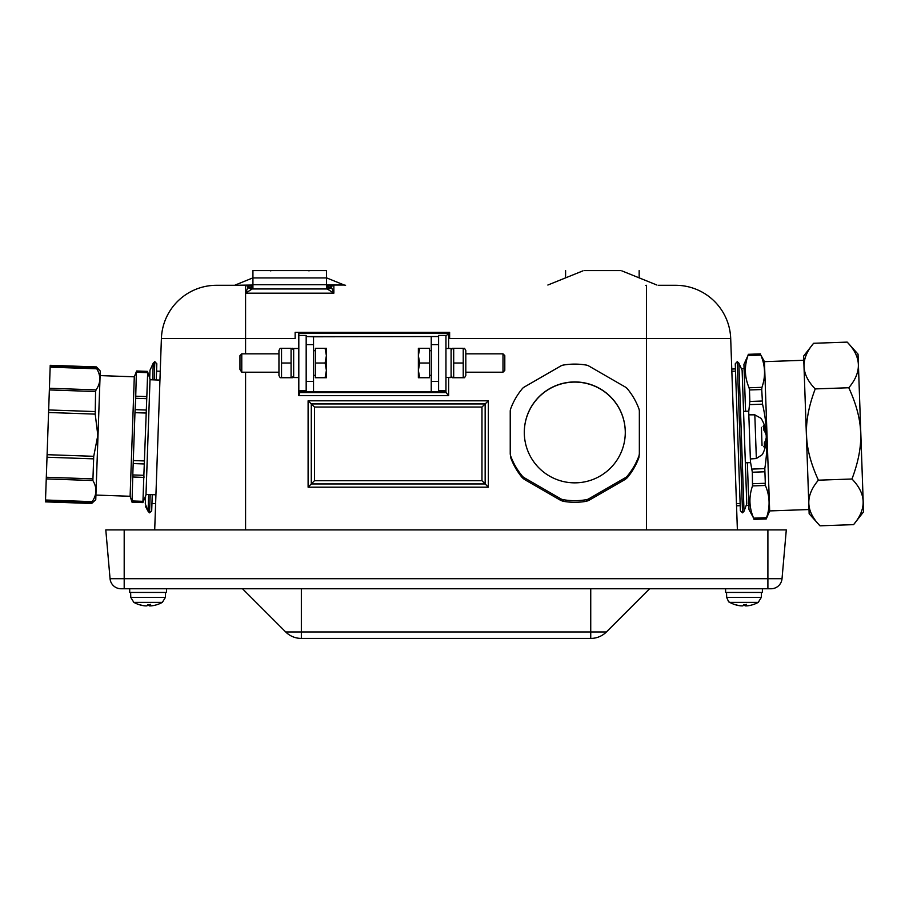 <?xml version="1.0" encoding="UTF-8"?>
<svg xmlns="http://www.w3.org/2000/svg" width="909" height="909" viewBox="0 0 909 909"><rect width="100%" height="100%" fill="white"/><g stroke="black" fill="none" stroke-linecap="round" stroke-linejoin="round"><path stroke-width="1.36" d="M625.278 432.468A50.484 50.45 0 0 0 574.783 382.087A50.484 50.45 0 0 0 524.3 432.468M50.154 367.168L96.786 368.793L96.445 366.918L50.222 365.304L45.45 501.87L91.673 503.484L92.15 501.643L45.518 500.007M46.314 477.248L92.536 478.861L92.888 480.543L93.729 456.307L47.098 454.682M48.575 412.493L95.206 414.118L97.831 435.331L93.729 456.307M96.445 366.918L100.263 371.008L95.763 499.677L91.673 503.484M46.257 478.918L92.888 480.543C97.138 487.735 96.888 494.757 92.15 501.643M96.786 368.793C101.035 375.985 100.797 383.019 96.047 389.893L95.581 391.54L96.047 389.893L49.416 388.268M95.206 414.118L95.581 391.54L49.359 389.927M133.293 460.545L132.725 476.998L133.009 474.941L143.861 475.316L146.826 396.597L146.542 398.665L135.68 398.278L134.964 412.663L133.293 460.545L144.576 460.943M147.656 372.656L146.826 396.597L135.543 396.199L135.68 398.278L136.384 372.258L147.656 372.656L147.485 371.372L136.634 370.986L136.384 372.258M147.485 371.372L150.03 379.189L145.985 494.985L142.906 502.609L143.861 475.316L143.997 477.395L132.725 476.998L132.055 502.234L130.112 496.269L134.293 376.803L136.634 370.986M152.655 379.837L153.246 363.1L149.974 370.27L149.701 378.167L149.974 370.27L153.246 363.1L154.814 361.634L154.178 379.882M145.588 495.984L145.304 503.87L145.588 495.984M154.7 529.902L161.393 338.546A55.176 55.176 0 0 1 216.535 285.29L245.578 285.29A3.681 3.681 0 0 1 248.316 286.517L245.578 293.175L252.191 288.971L327.24 288.971L333.853 293.175L331.115 286.517A3.681 3.681 0 0 1 333.853 285.29L326.501 286.233M737.381 529.902L730.7 338.546A55.176 55.176 0 0 0 675.557 285.29L658.264 285.29M326.501 286.903A7.352 4.079 -138.2 0 0 331.115 286.517L333.853 285.29L333.853 293.175L245.578 293.175L245.578 338.546L295.141 338.546L295.141 332.33L449.625 332.33L449.625 338.546L730.7 338.546M247.782 287.358A7.352 7.056 -90 0 0 252.191 288.971M331.115 286.517A7.352 7.352 0 0 1 326.501 288.926L325.661 288.971M331.649 287.358A7.352 7.056 -90 0 1 327.24 288.971M326.501 288.539L326.501 277.938L252.929 277.938L252.929 284.722L326.501 284.722M252.929 286.233L245.578 285.29L248.316 286.517A7.352 4.079 138.2 0 0 252.929 286.903M252.929 285.29L245.578 285.29L252.929 285.29M602.372 270.587L620.415 270.587L602.372 270.587M481.975 407.039L481.975 480.691L488.349 487.19L488.349 400.801L308.106 400.801L314.48 407.039L481.975 407.039L488.349 400.801M481.975 480.691L314.48 480.691L311.287 483.94L485.156 483.94L485.156 403.926L311.287 403.926L311.287 483.94L308.106 487.19L488.349 487.19M445.955 336.046L448.648 333.319L298.811 333.319L298.811 335.432L306.174 335.432L306.174 391.677L313.525 391.938L438.592 391.677L438.592 335.432L445.955 335.432L445.955 391.677L298.811 391.677L298.811 395.676L300.015 391.881M444.751 391.881L445.455 392.552L299.311 392.552M298.879 335.432L298.811 334.035M298.811 395.676L448.648 395.676L445.455 391.813M639.163 277.859L639.163 270.587M565.591 277.859L565.591 270.587M248.316 286.517A7.352 7.352 0 0 0 252.929 288.926L252.929 284.722M253.77 288.971L252.941 288.937M326.501 277.938L326.501 270.587L252.929 270.587L252.929 277.938M438.592 344.625L431.241 344.625L431.241 391.938M418.367 377.735L418.367 348.306L419.674 348.306L418.367 355.658L419.674 363.021L418.367 370.372L419.674 377.735L418.367 377.735M419.674 348.306L429.4 348.306L429.4 363.021L419.674 363.021M429.4 363.021L429.4 377.735L419.674 377.735M502.995 372.213L504.802 370.406L504.802 355.624L502.995 353.828L502.995 372.213L465.817 372.213M451.103 377.258L445.955 377.508L451.103 377.258L451.103 348.488L445.955 348.488M463.226 348.306L452.375 348.306L453.693 348.306L453.693 377.735L452.375 377.735L464.544 377.735L463.226 377.735L463.226 348.306M463.226 363.021L453.693 363.021M464.544 348.306L465.817 350.51L465.817 375.531L464.544 377.735M298.811 377.553L293.664 377.553L293.664 348.488L298.811 348.488M306.174 336.535L313.525 336.796L313.525 381.416L306.174 381.416M326.399 355.658L326.399 377.735L325.092 377.735L326.399 370.372L325.092 363.021L326.399 355.658L325.092 348.306L326.399 348.306L326.399 355.658M325.092 377.735L315.366 377.735L315.366 348.306L325.092 348.306M315.366 363.021L325.092 363.021M239.965 369.418L241.771 372.213L241.771 353.828L239.965 355.624L239.965 369.418M291.073 348.306L280.222 348.306L281.54 348.306L281.54 377.735L280.222 377.735L292.391 377.735L291.073 377.735L291.073 348.306M291.073 363.021L281.54 363.021M280.222 377.735L278.949 375.531L278.949 350.51L280.222 348.306M313.525 336.796L438.592 336.535L306.197 336.557M298.811 391.677L298.811 335.432M786.296 529.902L782.024 578.692L110.057 578.692L105.796 529.902L786.296 529.902M110.057 578.692A11.033 11.033 0 0 0 121.056 588.759L771.037 588.759A11.033 11.033 0 0 0 782.024 578.692M242.498 588.759L285.687 631.96A22.066 22.066 0 0 0 301.299 638.413L590.793 638.413A22.066 22.066 0 0 0 606.405 631.96L285.687 631.96M649.594 588.759L606.405 631.96M725.598 588.759L725.598 592.441L762.39 592.441L762.39 588.759M129.703 588.759L129.703 592.441L166.483 592.441L166.483 588.759M150.61 605.883L149.281 605.883A29.406 3.966 -95 0 1 148.372 604.701L147.815 604.701A29.406 3.966 95 0 1 146.906 605.883L145.576 605.883A29.406 29.077 -125.6 0 1 139.566 604.667L139.202 604.667A29.429 29.429 0 0 1 133.828 602.36L162.37 602.36A29.429 29.429 0 0 1 156.996 604.667A29.406 29.031 -122.9 0 1 151.008 605.883L149.985 605.883A29.406 3.591 -95 0 0 150.621 604.667L150.508 604.36M156.814 604.701L156.996 604.667A29.406 29.031 -122.9 0 1 151.008 605.883L149.985 605.883L149.883 604.701L149.985 605.894L151.008 605.883M139.236 604.678A29.406 29.031 122.9 0 0 145.179 605.883L146.201 605.883M150.621 604.667L147.837 604.667A29.406 3.966 95 0 1 146.906 605.883M745.88 605.894L745.766 604.701L745.88 605.883L746.903 605.883A29.406 29.031 -122.9 0 0 752.891 604.667L752.891 604.667A29.406 29.031 -122.9 0 1 746.903 605.883L745.88 605.883A29.406 3.591 -95 0 0 746.516 604.667L746.403 604.36M746.494 604.701L743.71 604.701A29.406 3.966 95 0 1 742.801 605.883L741.483 605.883A29.406 29.077 -125.6 0 1 735.461 604.667L735.097 604.667A29.429 29.429 0 0 1 729.722 602.36L758.265 602.36A29.429 29.429 0 0 1 752.891 604.667L752.709 604.701M744.266 604.701A29.406 3.966 -95 0 0 745.175 605.883L746.505 605.883M735.131 604.678A29.406 29.031 122.9 0 0 741.074 605.883L742.096 605.883M746.516 604.667L743.732 604.667A29.406 3.966 95 0 1 742.801 605.883M152.257 494.655L151.689 510.824L149.542 512.835L150.178 494.576M156.257 379.962L156.825 363.782L154.814 361.634L156.825 363.782M745.573 411.266L743.937 364.395L747.959 355.555C744.198 366.441 744.573 377.19 749.084 387.779L749.459 389.961L749.084 387.779L761.958 387.336L761.731 389.541L761.958 387.336C765.719 376.451 765.344 365.702 760.833 355.101L764.446 361.657L769.662 510.915L808.999 509.54M750.47 461.874L752.334 472.226L752.504 485.917C748.743 496.814 749.118 507.552 753.629 518.153L749.005 509.608L747.368 462.738M753.981 519.369L766.253 518.948L766.514 517.698C770.275 506.813 769.9 496.075 765.389 485.474L764.799 468.635C768.185 447.001 767.435 425.514 762.549 404.175L761.731 389.541L749.459 389.961L749.857 401.46L748.721 411.913M752.504 485.917L752.732 483.724L765.003 483.293L765.389 485.474L752.504 485.917M819.986 525.811L809.146 513.767L806.385 434.911L803.636 356.055L813.612 343.284C800.329 358.975 800.852 374.19 815.214 388.916C808.76 406.05 805.874 421.378 806.544 434.911C806.817 448.444 810.771 463.545 818.395 480.179C805.101 495.871 805.635 511.085 819.986 525.811L853.574 524.641C866.856 508.949 866.334 493.735 851.972 479.009L818.395 480.179M851.972 479.009C858.426 461.874 861.312 446.546 860.641 433.014C860.369 419.469 856.414 404.38 848.79 387.745C862.084 372.054 861.55 356.839 847.199 342.114L858.039 354.158L860.8 433.014L863.55 511.869L853.574 524.641M848.79 387.745L815.214 388.916M847.199 342.114L813.612 343.284M586.35 499.689A68.323 68.289 180 0 1 563.228 499.689A7.352 7.352 180 0 1 560.785 498.814L524.232 477.714A7.352 7.352 180 0 1 522.255 476.043A68.323 68.289 180 0 1 510.688 456.034A7.352 7.352 180 0 1 510.233 453.489L510.233 411.3A7.352 7.352 180 0 1 510.688 408.755A68.323 68.289 180 0 1 522.255 388.734A7.352 7.352 180 0 1 524.232 387.064L560.785 365.975A7.352 7.352 180 0 1 563.228 365.088A68.323 68.289 180 0 1 586.35 365.088A7.352 7.352 180 0 1 588.782 365.975L625.347 387.064A7.352 7.352 180 0 1 627.324 388.734A68.323 68.289 180 0 1 638.891 408.755A7.352 7.352 180 0 1 639.345 411.3L639.345 453.489A7.352 7.352 180 0 1 638.891 456.034A68.323 68.289 180 0 1 627.324 476.043A7.352 7.352 180 0 1 625.347 477.714L588.782 498.814A7.352 7.352 180 0 1 586.35 499.689L586.35 501.302L588.782 500.439L588.782 498.814M560.785 498.814L560.785 500.439L563.228 501.302A68.323 68.289 0 0 0 586.35 501.302M625.347 477.714L625.347 479.338L627.324 477.668A68.323 68.289 0 0 0 638.891 457.647L639.345 453.489M510.233 453.489L510.688 457.647A68.323 68.289 0 0 0 522.255 477.668L524.232 479.338L524.232 477.714M560.785 500.439L524.232 479.338M625.347 479.338L588.782 500.439M524.3 432.389A50.484 50.45 180 0 1 574.783 381.939A50.484 50.45 180 0 1 625.278 432.389A50.484 50.45 180 0 1 574.783 482.849A50.484 50.45 180 0 1 524.3 432.389M737.267 361.634L742.551 512.835L740.392 510.824L735.267 363.782L737.267 361.634L738.847 363.1L744.016 511.256L746.778 503.87L742.119 370.27L738.847 363.1M745.346 462.806L750.493 462.624L748.698 411.163L743.551 411.345M763.765 446.308L764.537 447.83A36.758 30.065 6.7 0 0 766.389 440.638L766.389 440.604M764.446 442.626L764.537 447.83L764.367 442.956A36.758 22.066 171.7 0 0 766.276 437.434L766.207 435.366A36.758 20.896 4.1 0 0 763.924 430.275L763.742 425.185L764.026 430.571M766.264 437.263L766.196 435.195A36.758 22.066 4.3 0 0 765.378 432.627M765.014 432.116L766.082 432.025A36.758 29.224 169.7 0 0 763.742 425.185L763.083 426.719M762.049 445.603L761.401 427.344M93.241 458.84L47.007 457.227M91.707 502.507L45.484 500.893M96.411 367.906L50.188 366.293M94.888 411.561L48.666 409.948M133.396 463.579L144.258 463.954M143.167 501.336L131.885 500.95M132.066 501.904L142.918 502.279M147.474 371.701L136.623 371.315M146.144 410.027L135.282 409.641M134.964 412.663L146.247 413.05M245.578 529.902L245.578 372.213M245.578 353.828L245.578 338.546L161.393 338.546M646.515 529.902L646.515 285.29L645.765 285.369M246.328 285.369L245.578 285.29L245.578 293.175M584.328 270.587L620.415 270.587M326.501 277.859L344.227 285.028L326.501 285.028M252.929 285.028L233.818 285.29M314.48 480.691L314.48 407.039M308.106 400.801L308.106 487.19M448.648 395.676L448.648 377.553M448.648 348.488L448.648 333.319M431.241 344.625L431.241 336.796M438.592 390.586L445.955 390.586M313.525 391.938L313.525 381.416M306.174 390.586L298.811 390.586M767.9 529.902L767.9 588.759M124.192 529.902L124.192 588.759M301.345 588.759L301.345 638.413M590.736 588.759L590.736 638.413M149.281 605.883L149.178 604.701M165.563 592.441L165.393 597.418L130.794 597.418L130.623 592.441M745.175 605.883L745.073 604.701M761.469 592.441L761.288 597.418L726.689 597.418L728.473 601.428M145.599 506.677L148.065 511.256L148.656 494.53M760.492 354.146L748.221 354.578M749.664 404.619L762.549 404.175M764.799 468.635L751.925 469.089M753.97 519.107L766.242 518.675M752.334 472.226L764.605 471.794M766.514 517.698L753.629 518.153M747.959 355.555L760.833 355.101M762.128 401.028L749.857 401.46M563.228 501.302L563.228 499.689M627.324 477.668L627.324 476.043M638.891 457.647L638.891 456.034M510.688 457.647L510.688 456.034M522.255 477.668L522.255 476.043M766.389 440.638L765.435 440.626M748.823 414.834L754.822 414.834L755.061 421.549L756.345 458.534L750.368 458.954M159.939 380.087L150.008 379.735M155.928 494.78L146.008 494.439M142.906 502.609L132.055 502.234M134.293 376.803L100.104 375.599M130.112 496.269L95.922 495.075M160.245 371.258L156.564 371.133L160.245 371.258M582.953 270.848L547.866 285.028M621.801 270.848L656.889 285.028M270.291 270.848L271.666 270.587M309.14 270.848L307.753 270.587M252.929 277.859L235.204 285.028M344.227 285.028L345.602 285.29M438.592 381.416L431.241 381.416M429.4 375.337L431.241 375.337M429.4 350.692L431.241 350.692M465.817 353.828L502.995 353.828M448.785 377.553L451.103 377.553M451.103 375.531L452.375 377.735M451.103 350.51L452.375 348.306M313.525 344.625L306.174 344.625M315.366 350.692L313.525 350.692M315.366 375.337L313.525 375.337M278.949 353.828L241.771 353.828M278.949 372.213L241.771 372.213M293.664 350.51L292.391 348.306M293.664 375.531L292.391 377.735M165.393 597.418L162.37 602.36M130.794 597.418L133.828 602.36M147.815 604.701L150.587 604.701M729.2 602.031L729.722 602.36C729.438 603.133 728.427 601.485 726.689 597.418L726.518 592.441M761.288 597.418L758.265 602.36M149.542 512.835L148.065 511.256L145.304 503.87M153.246 363.1L154.814 361.634M155.621 503.609L151.951 503.472M764.446 361.657L803.783 360.282M748.221 354.317L760.492 353.885M769.662 510.915L766.253 518.948M736.54 505.813L740.221 505.677M746.709 505.449L748.857 505.381M731.768 369.054L735.438 368.929M741.937 368.702L744.085 368.622M744.016 511.256L742.551 512.835M736.46 503.609L740.142 503.472M731.847 371.258L735.517 371.133M766.435 440.092L765.639 440.058M754.822 414.834L761.094 418.345A36.78 36.78 0 0 1 766.173 432.525L765.264 432.639M756.345 458.534L762.356 454.591A36.78 36.78 0 0 0 766.435 440.104M763.844 425.367L764.014 430.139"/></g></svg>
